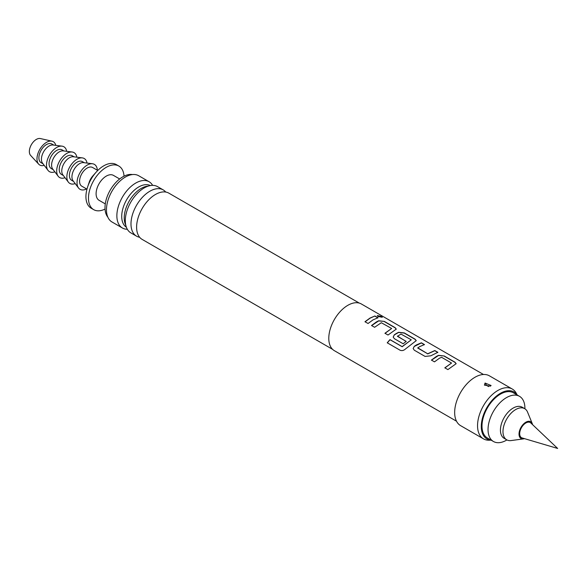 <?xml version="1.0" encoding="UTF-8"?>
<svg xmlns="http://www.w3.org/2000/svg" width="587" height="587" viewBox="0 0 587 587"><rect width="100%" height="100%" fill="white"/><g stroke="black" fill="none" stroke-linecap="round" stroke-linejoin="round"><path stroke-width="0.88" d="M381.484 316.459L382.269 317.266L378.05 316.525L377.309 315.557L381.484 316.459M377.294 315.645L381.418 316.62L382.218 317.347M483.483 374.491L361.343 303.971A26.973 15.57 120 0 0 347.856 305.306A26.973 15.57 120 0 0 330.239 329.08A26.973 15.57 120 0 0 334.37 350.688L456.51 421.209M369.979 318.081L374.924 315.975L377.999 317.75L373.046 319.856L368.056 323.503L364.982 321.727L369.979 318.081M376.524 321.859L378.659 320.766L384.346 321.412L395.095 327.619L396.291 329.116L388.014 335.023L384.947 333.255L391.654 328.485L381.323 322.725L374.609 327.282L371.534 325.514L376.524 321.859M396.489 333.387L398.617 332.293L404.304 332.932L415.053 339.139L416.249 340.636L405.551 348.913C403.805 350.527 401.992 350.975 400.129 350.248L387.229 342.808L389.973 339.609L402.132 346.623L411.282 339.814L400.943 334.062L397.45 336.336L406.182 341.377L403.166 343.769L394.361 338.692L393.187 337.055L394.31 334.781L396.489 333.387M416.447 344.907L421.4 342.801L424.467 344.576L419.514 346.682L417.746 348.054L427.674 353.785L434.806 350.542L437.873 352.317L430.748 355.825L425.069 356.419L414.319 350.212L413.145 348.575L414.268 346.308L416.447 344.907M436.405 356.426L438.533 355.34L444.22 355.979L454.969 362.186L456.165 363.683L447.888 369.597L444.821 367.822L451.535 363.052L441.607 357.322L439.472 358.202L434.483 361.856L431.416 360.08L436.405 356.426M397.45 336.08L406.197 341.517M384.977 333.372L391.654 328.485M387.295 342.889L390.025 339.719L402.176 346.734L411.282 339.814M444.851 367.946L451.535 363.052M417.746 347.798L427.674 353.785M517.228 395.007L516.215 393.165A28.77 16.612 120 0 0 512.275 389.034L489.389 375.819A28.77 16.612 120 0 0 475 377.25A28.77 16.612 120 0 0 456.209 402.601A28.77 16.612 120 0 0 460.619 425.656L483.505 438.871A28.77 16.612 120 0 0 489.052 440.213L491.158 440.169M512.275 389.034A28.77 16.612 120 0 0 497.893 390.458A28.77 16.612 120 0 0 479.095 415.816A28.77 16.612 120 0 0 483.505 438.871M490.394 386.136L484.422 385.145L485.045 383.047L491.092 385.498L490.394 386.136M486.894 385.534L488.545 386.576L486.894 385.534A2.7 1.35 65.8 0 1 485.39 383.15L485.045 383.047M517.154 394.963A27.09 15.644 120 0 0 500.432 393.297A27.09 15.644 120 0 0 481.898 420.541A27.09 15.644 120 0 0 491.077 440.125M332.602 349.36L142.142 239.393A26.701 15.416 -60 0 1 136.837 230.405A26.701 15.416 -60 0 1 155.489 194.466A26.701 15.416 -60 0 1 158.409 193.05A26.701 15.416 -60 0 1 168.843 193.145L359.303 303.105M165.739 192.044A26.701 15.416 120 0 0 163.223 189.902A26.701 15.416 120 0 0 149.876 191.223A26.701 15.416 120 0 0 132.427 214.754A26.701 15.416 120 0 0 136.522 236.15A26.701 15.416 120 0 0 139.633 237.258M136.522 236.15L130.842 232.87A26.701 15.416 -60 0 1 126.183 213.609A26.701 15.416 -60 0 1 138.532 192.213A26.701 15.416 -60 0 1 144.197 187.943A26.701 15.416 -60 0 1 157.543 186.622L163.223 189.902M148.269 186.108A24.038 13.875 120 0 0 141.225 188.405A24.038 13.875 120 0 0 125.757 225.092M126.352 227.191A24.038 13.875 -60 0 1 123.109 207.82A24.038 13.875 -60 0 1 138.715 186.96A24.038 13.875 -60 0 1 150.375 185.58M524.91 408.794L524.91 408.266A26.07 15.057 120 0 0 519.51 396.328L513.471 392.842A26.07 15.057 120 0 0 500.432 394.134A26.07 15.057 120 0 0 483.402 417.108A26.07 15.057 120 0 0 487.393 437.997L493.44 441.49A26.07 15.057 120 0 0 506.471 440.199L506.933 439.927L506.471 440.199M519.51 396.328A26.07 15.057 120 0 0 506.471 397.619A26.07 15.057 120 0 0 489.441 420.593A26.07 15.057 120 0 0 493.44 441.49M152.635 185.375A26.701 15.416 120 0 0 149.098 181.743A26.701 15.416 120 0 0 135.744 183.063A26.701 15.416 120 0 0 118.303 206.595A26.701 15.416 120 0 0 122.39 227.991A26.701 15.416 120 0 0 127.306 229.246M149.098 181.743L138.701 175.74A26.701 15.416 120 0 0 125.347 177.061A26.701 15.416 120 0 0 107.905 200.593A26.701 15.416 120 0 0 111.992 221.989L122.39 227.991M132.486 174.559A25.175 14.536 120 0 0 122.8 176.841A25.175 14.536 120 0 0 107.164 196.616A25.175 14.536 120 0 0 107.869 217.205M119.667 178.976L113.467 175.396A14.382 8.306 120 0 0 106.276 176.107A14.382 8.306 120 0 0 96.877 188.787A14.382 8.306 120 0 0 99.086 200.314L105.278 203.894M524.477 438.636A9.678 5.584 -60 0 1 523.421 438.893L511.152 440.566A17.984 10.383 -60 0 1 506.698 439.802L504.16 438.335A17.984 10.383 -60 0 1 501.401 423.924A17.984 10.383 -60 0 1 513.148 408.082A17.984 10.383 -60 0 1 522.137 407.187L524.683 408.655A17.984 10.383 -60 0 1 527.566 412.133L532.255 423.594A9.678 5.584 -60 0 1 532.563 424.636M506.698 439.802A17.984 10.383 -60 0 1 503.947 425.392A17.984 10.383 -60 0 1 515.694 409.55A17.984 10.383 -60 0 1 524.683 408.655M523.421 438.893A9.678 5.584 -60 0 1 519.135 432.553A9.678 5.584 -60 0 1 525.864 422.2A9.678 5.584 -60 0 1 532.255 423.594M522.137 437.946A8.739 5.048 -60 0 1 520.009 431.218A8.739 5.048 -60 0 1 525.864 422.97A8.739 5.048 -60 0 1 530.787 422.956L557.65 448.453L522.137 437.946M124.033 176.181A25.175 14.536 120 0 0 118.86 166.055A25.175 14.536 120 0 0 106.276 167.302A25.175 14.536 120 0 0 89.826 189.484A25.175 14.536 120 0 0 93.685 209.654A25.175 14.536 120 0 0 105.044 209.067M118.86 166.055L116.321 164.587A25.175 14.536 120 0 0 103.73 165.835A25.175 14.536 120 0 0 96.063 172.27A25.175 14.536 120 0 0 87.668 186.805A25.175 14.536 120 0 0 91.146 208.187L93.685 209.654M97.75 170.479L92.599 167.5A10.786 6.23 120 0 0 87.199 168.036A10.786 6.23 120 0 0 80.155 177.545A10.786 6.23 120 0 0 81.806 186.189L86.964 189.161M97.354 170.245A14.382 8.306 120 0 0 92.497 163.758A14.382 8.306 120 0 0 82.224 169.482A14.382 8.306 120 0 0 77.029 182.718A14.382 8.306 120 0 0 78.519 187.972A14.382 8.306 120 0 0 86.568 188.933M92.497 163.758L83.545 162.628A10.786 6.23 120 0 0 75.84 166.913A10.786 6.23 120 0 0 71.944 176.841A10.786 6.23 120 0 0 73.059 180.789L78.519 187.972M84.323 162.724L82.422 161.63A10.786 6.23 120 0 0 74.109 164.521A10.786 6.23 120 0 0 69.398 175.374A10.786 6.23 120 0 0 71.636 180.312L73.536 181.412M96.063 172.27L92.812 175.931A10.786 6.23 120 0 0 89.217 182.161L87.668 186.805M87.037 163.069A14.382 8.306 120 0 0 82.327 157.888A14.382 8.306 120 0 0 72.047 163.604A14.382 8.306 120 0 0 66.859 176.841A14.382 8.306 120 0 0 68.349 182.102A14.382 8.306 120 0 0 75.187 183.584M82.327 157.888L73.375 156.751A10.786 6.23 120 0 0 65.663 161.043A10.786 6.23 120 0 0 61.774 170.971A10.786 6.23 120 0 0 62.89 174.911L68.349 182.102M74.153 156.854L72.252 155.753A10.786 6.23 120 0 0 63.939 158.644A10.786 6.23 120 0 0 59.228 169.504A10.786 6.23 120 0 0 61.466 174.442L63.359 175.535M76.86 157.191A14.382 8.306 120 0 0 72.15 152.011A14.382 8.306 120 0 0 61.877 157.734A14.382 8.306 120 0 0 56.69 170.971A14.382 8.306 120 0 0 58.172 176.225A14.382 8.306 120 0 0 65.018 177.714M72.15 152.011L63.198 150.881A10.786 6.23 120 0 0 55.494 155.166A10.786 6.23 120 0 0 51.597 165.101A10.786 6.23 120 0 0 52.713 169.041L58.172 176.225M63.983 150.976L62.083 149.883A10.786 6.23 120 0 0 53.769 152.774A10.786 6.23 120 0 0 49.059 163.634A10.786 6.23 120 0 0 51.289 168.572L53.19 169.665M66.691 151.321A14.382 8.306 120 0 0 61.98 146.141A14.382 8.306 120 0 0 51.707 151.857A14.382 8.306 120 0 0 46.512 165.101A14.382 8.306 120 0 0 48.002 170.355A14.382 8.306 120 0 0 54.84 171.844M61.98 146.141L53.028 145.004A10.786 6.23 120 0 0 45.324 149.296A10.786 6.23 120 0 0 41.428 159.224A10.786 6.23 120 0 0 42.543 163.164L48.002 170.355M53.806 145.106L51.913 144.013A10.786 6.23 120 0 0 43.592 146.897A10.786 6.23 120 0 0 38.889 157.756A10.786 6.23 120 0 0 41.119 162.694L43.02 163.795M55.772 145.356A13.486 7.785 120 0 0 51.957 141.166A13.486 7.785 120 0 0 42.095 146.141A13.486 7.785 120 0 0 36.981 158.857A13.486 7.785 120 0 0 38.683 164.162A13.486 7.785 120 0 0 44.216 165.365M51.957 141.166L40.334 138.547A9.891 5.709 120 0 0 33.107 142.193A9.891 5.709 120 0 0 29.35 151.519A9.891 5.709 120 0 0 30.605 155.408L38.683 164.162M365.019 321.852L369.979 318.227L374.924 315.975M374.895 316.136L377.962 317.912M371.571 325.631L378.644 320.92L384.346 321.412M384.309 321.573L395.058 327.781L396.269 329.197M393.202 337.114L394.325 334.92L398.602 332.447L404.274 333.093L415.016 339.301L416.227 340.724M413.16 348.641L414.268 346.308M427.688 353.924L434.769 350.703L437.843 352.479M414.283 346.447L421.363 342.962L424.438 344.738M431.445 360.205L438.518 355.495L444.22 355.979M444.19 356.14L454.94 362.348L456.15 363.764"/></g></svg>
